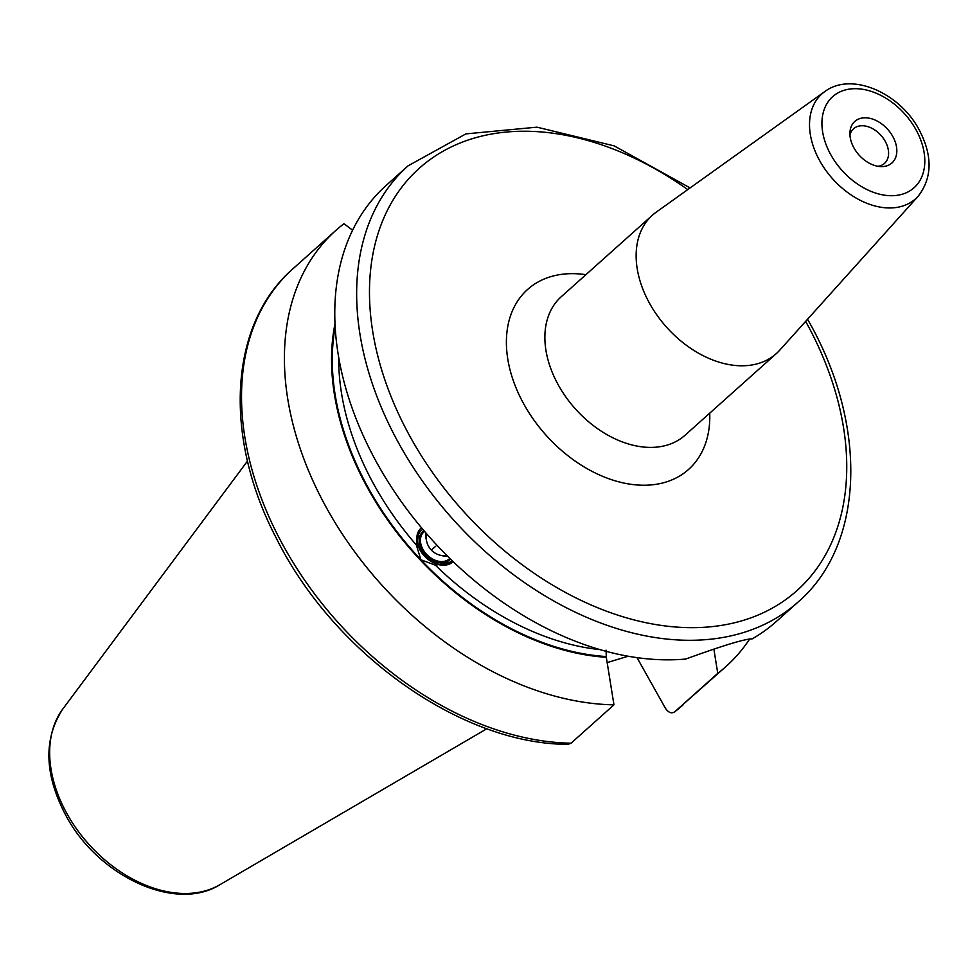 <?xml version="1.0" encoding="UTF-8"?>
<svg xmlns="http://www.w3.org/2000/svg" width="978" height="978" viewBox="0 0 978 978"><rect width="100%" height="100%" fill="white"/><g stroke="black" fill="none" stroke-linecap="round" stroke-linejoin="round"><path stroke-width="1.47" d="M607.167 662.595L628.157 656.226M713.879 649.099L717.754 673.341L674.869 711.691C671.58 713.94 668.377 712.705 665.272 707.999L637.008 657.619M292.935 268.791A292.569 202.128 48.2 0 0 288.608 554.978A292.569 202.128 48.2 0 0 571.066 743.194L568.022 744.344C460.944 744.331 332.813 652.901 275.808 537.191C223.094 436.054 229.048 324.109 292.935 268.791L335.821 230.441A292.569 202.128 48.2 0 1 343.963 223.705L352.593 230.197M453.169 561.629L435.418 565.211L420.895 559.771L416.31 544.942L419.794 529.355L421.591 527.875M453.034 561.775A23.215 16.773 45 0 1 424.525 556.14A23.215 16.773 45 0 1 420.222 528.951M422.802 529.306A21.357 15.428 -135 0 0 424.623 556.152A21.357 15.428 -135 0 0 451.824 560.333M335.002 323.755A251.652 173.864 48.2 0 0 606.311 657.302L606.054 650.15M571.066 743.194L613.964 704.832L606.311 657.302M408.058 165.844L386.188 185.404A292.569 202.128 -131.8 0 0 378.144 465.112A292.569 202.128 -131.8 0 0 685.725 659.05C722.779 645.578 744.943 638.854 752.216 638.866A292.569 202.128 -131.8 0 0 776.251 621.556L798.121 602.008A292.569 202.128 -131.8 0 1 400.014 445.552A292.569 202.128 -131.8 0 1 408.058 165.844L465.895 133.888L536.983 127.164L614.172 145.881L690.101 187.91M682.999 704.955A292.569 202.128 48.2 0 1 674.869 711.691L725.896 666.605A292.569 202.128 48.2 0 0 749.796 638.842M717.754 673.341A292.569 202.128 48.2 0 0 725.896 666.605M335.821 230.441A292.569 202.128 48.2 0 0 331.493 516.629A292.569 202.128 48.2 0 0 613.964 704.832M877.951 166.297A23.215 16.039 48.2 0 0 884.515 163.387A23.215 16.039 48.2 0 0 885.151 141.187A23.215 16.039 -131.8 0 0 853.562 128.778A23.215 16.039 -131.8 0 0 849.943 134.976M854.026 148.069A27.861 19.254 -131.8 0 1 849.968 131.969A27.861 19.254 -131.8 0 1 867.229 117.898A27.861 19.254 -131.8 0 1 892.706 136.333A27.861 19.254 48.2 0 1 880.946 166.602A27.861 19.254 48.2 0 1 854.026 148.069M649.905 303.962A92.873 64.169 -131.8 0 1 652.46 215.16A92.873 64.169 -131.8 0 1 656.238 212.14L824.735 91.614A70.33 48.594 -131.8 0 0 819.943 161.15A70.33 48.594 -131.8 0 0 918.232 196.175L779.71 350.21A92.873 64.169 48.2 0 1 776.287 353.633A92.873 64.169 48.2 0 1 649.905 303.962M424.036 530.761A19.462 14.059 -135 0 0 425.65 555.235A19.462 14.059 45 0 0 450.455 559.013M424.562 531.372A18.533 13.386 -135 0 0 423.486 532.301A18.533 13.386 -135 0 0 426.604 554.343A18.533 13.386 45 0 0 449.684 558.511A18.533 13.386 45 0 0 449.819 558.389M447.728 556.323A18.533 13.386 45 0 1 442.08 555.614M425.833 532.851A18.533 13.386 -135 0 0 426.384 539.905M435.418 565.211A246.126 170.05 48.2 0 0 600.015 649.612M338.706 357.422A246.126 170.05 48.2 0 0 416.31 544.942M605.871 656.519A250.771 173.253 -131.8 0 1 420.895 559.771A250.771 173.253 -131.8 0 1 335.161 327.055M486.922 728.708L219.903 884.699A118.998 82.213 -131.8 0 1 67.299 814.295A118.998 82.213 -131.8 0 1 62.8 709.026L247.52 461.017M830.982 155.074A61.076 42.201 -131.8 0 1 844.222 90.257A61.076 42.201 -131.8 0 1 915.763 129.34A61.076 42.201 -131.8 0 1 902.523 194.145A61.076 42.201 -131.8 0 1 830.982 155.074M652.46 215.16L561.189 296.786A92.873 64.169 48.2 0 0 558.646 385.589A92.873 64.169 48.2 0 0 685.028 435.247L776.287 353.633M585.908 274.684A120.746 83.423 48.2 0 0 524.281 404.88A120.746 83.423 48.2 0 0 639.979 485.149A120.746 83.423 48.2 0 0 709.735 413.144M806.165 322.3A292.569 202.128 -131.8 0 0 805.652 321.371A283.278 195.71 -131.8 0 1 742.632 620.578A283.278 195.71 -131.8 0 1 411.469 439.122A283.278 195.71 -131.8 0 1 418.767 168.729A283.278 195.71 -131.8 0 1 687.754 189.598M435.675 546.311L431.249 549.978A18.57 18.57 0 0 0 447.068 555.663M219.903 884.699C175.417 912.596 98.338 876.19 66.296 816.251C44.328 775.004 43.166 739.258 62.8 709.026M918.232 196.175C932.462 177.568 932.67 155.27 918.855 129.267C899.369 92.739 851.41 71.443 824.735 91.614M798.121 602.008C865.175 544.171 867.975 424.207 807.816 319.708L807.559 319.244M426.53 533.67A18.57 18.57 0 0 0 431.249 549.978"/></g></svg>
